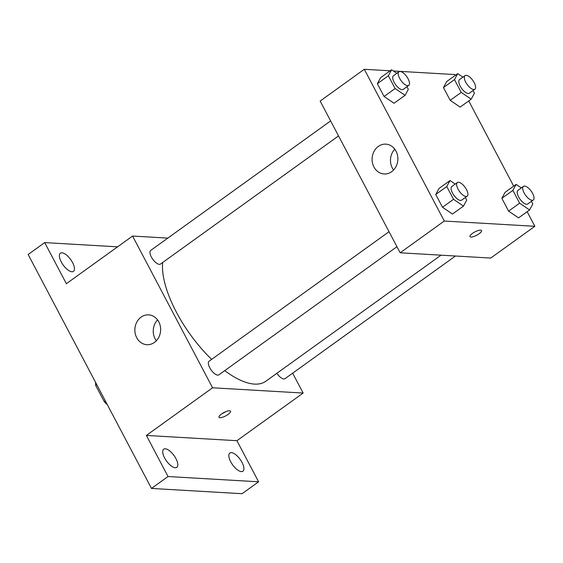 <?xml version="1.0" encoding="UTF-8"?>
<svg xmlns="http://www.w3.org/2000/svg" width="563" height="563" viewBox="0 0 563 563"><rect width="100%" height="100%" fill="white"/><g stroke="black" fill="none" stroke-linecap="round" stroke-linejoin="round"><path stroke-width="0.84" d="M105.316 400.863L104.246 401.63L95.689 385.409A17.749 7.354 54.3 0 1 95.626 382.481M104.246 401.63A17.749 7.354 54.3 0 0 107.357 404.734M96.759 384.642L95.689 385.409M292.654 373.178L303.133 393.058L236.932 440.702L258.6 481.801L242.048 493.709L151.489 488.438L28.15 254.504L44.702 242.597L117.583 246.833M242.034 462.448A11.204 4.645 -125.7 0 1 242.92 471.21A11.204 4.645 -125.7 0 1 230.71 461.787A11.204 4.645 -125.7 0 1 229.831 453.025A11.204 4.645 -125.7 0 1 242.034 462.448M175.923 458.606A11.204 4.645 -125.7 0 1 176.81 467.367A11.204 4.645 -125.7 0 1 164.607 457.944A11.204 4.645 -125.7 0 1 163.72 449.183A11.204 4.645 -125.7 0 1 175.923 458.606M236.932 440.702L146.373 435.431L168.041 476.53L151.489 488.438M258.6 481.801L168.041 476.53M303.133 393.058L212.575 387.787L146.373 435.431M212.575 387.787L132.572 236.045L66.371 283.689L44.702 242.597M154.417 342.431A14.941 12.886 93.3 0 1 146.88 344.697A14.941 12.886 93.3 0 1 134.888 329.038A14.941 12.886 93.3 0 1 148.618 314.872A14.941 12.886 93.3 0 1 160.279 326.012A14.941 12.886 93.3 0 1 154.417 342.431M72.585 262.604A11.204 4.645 -125.7 0 1 73.472 271.366A11.204 4.645 -125.7 0 1 61.268 261.943A11.204 4.645 -125.7 0 1 60.382 253.181A11.204 4.645 -125.7 0 1 72.585 262.604M224.736 370.63A82.163 34.054 54.3 0 0 254.525 384.1A82.163 34.054 54.3 0 0 265.849 381.235L441.019 255.173M162.679 262.492A82.163 34.054 54.3 0 0 211.632 359.377M132.572 236.045L167.83 238.1M330.636 120.932L150.694 250.429A8.396 3.477 54.3 0 0 152.017 258.15A8.396 3.477 54.3 0 0 159.343 264.35A8.396 3.477 54.3 0 0 160.504 264.054L338.539 135.929M276.876 373.304A8.396 3.477 54.3 0 0 283.858 378.969A8.396 3.477 54.3 0 0 285.012 378.674L455.46 256.01M396.943 246.7L218.908 374.831A8.396 3.477 -125.7 0 1 211.174 370.046A8.396 3.477 -125.7 0 1 209.098 361.2L389.04 231.703M229.584 410.772A6.538 1.9 -27.8 0 1 230.534 411.194A6.538 1.9 -27.8 0 1 225.636 415.923A6.538 1.9 -27.8 0 1 218.972 417.296A6.538 1.9 -27.8 0 1 222.61 413.284A6.538 1.9 -27.8 0 1 229.584 410.772M225.728 411.694A6.538 1.9 -27.8 0 1 222.104 413.608M156.331 340.749A14.941 12.886 93.3 0 1 157.549 319.89M527.151 211.695L534.85 226.298L490.711 258.065L400.159 252.794L320.15 101.051L364.289 69.291L390.187 70.797M393.396 70.987L454.848 74.562L455.277 75.372M468.747 100.925L513.681 186.149M406.943 86.702L408.316 89.32L405.086 95.323L394.051 103.261L384.079 96.491L377.344 83.718L380.581 77.708L391.609 69.77L396.816 73.303M531.451 201.322L532.83 203.933L529.593 209.943L518.558 217.881L508.586 211.111L501.851 198.331L505.088 192.328L516.123 184.39L521.324 187.922M534.85 226.298L444.291 221.034L364.289 69.291M473.047 90.552L474.426 93.162L471.189 99.165L460.154 107.111L450.189 100.334L443.447 87.561L446.684 81.558L457.719 73.619L462.927 77.152M465.348 197.479L466.72 200.09L463.49 206.093L452.455 214.031L442.483 207.261L435.748 194.488L438.978 188.485L450.013 180.54L455.221 184.08M444.291 221.034L400.159 252.794M391.651 171.701A14.941 12.886 93.3 0 1 384.114 173.974A14.941 12.886 93.3 0 1 372.115 158.309A14.941 12.886 93.3 0 1 385.845 144.142A14.941 12.886 93.3 0 1 397.506 155.289A14.941 12.886 93.3 0 1 391.651 171.701M480.605 230.119A6.538 1.9 -27.8 0 1 481.562 230.541A6.538 1.9 -27.8 0 1 476.664 235.271A6.538 1.9 -27.8 0 1 469.999 236.643A6.538 1.9 -27.8 0 1 473.631 232.632A6.538 1.9 -27.8 0 1 480.605 230.119M481.555 230.541A6.538 1.9 -27.8 0 1 476.664 235.264A6.538 1.9 -27.8 0 1 469.999 236.636M393.565 170.026A14.941 12.886 93.3 0 1 394.783 149.16M463.49 206.093L453.518 199.323L446.783 186.543L450.013 180.54M457.367 182.532L451.85 186.501A8.396 3.477 54.3 0 0 453.173 194.221A8.396 3.477 54.3 0 0 460.499 200.428A8.396 3.477 54.3 0 0 461.653 200.132L467.17 196.163A8.396 3.477 54.3 0 0 465.094 187.317A8.396 3.477 54.3 0 0 457.367 182.532A8.396 3.477 54.3 0 0 458.69 190.252A8.396 3.477 54.3 0 0 466.016 196.452A8.396 3.477 54.3 0 0 467.17 196.163M452.455 214.031L442.483 207.261L435.748 194.488L438.978 188.485M453.518 199.323L442.483 207.261M446.783 186.543L435.748 194.488M405.086 95.323L395.113 88.553L388.379 75.773L391.609 69.77M398.963 71.761L393.446 75.731A8.396 3.477 54.3 0 0 394.769 83.451A8.396 3.477 54.3 0 0 402.095 89.651A8.396 3.477 54.3 0 0 403.249 89.362L408.766 85.393A8.396 3.477 54.3 0 0 406.69 76.54A8.396 3.477 54.3 0 0 398.963 71.761A8.396 3.477 54.3 0 0 400.286 79.482A8.396 3.477 54.3 0 0 407.612 85.682A8.396 3.477 54.3 0 0 408.766 85.393M394.051 103.261L384.079 96.491L377.344 83.718L380.581 77.708M395.113 88.553L384.079 96.491M388.379 75.773L377.344 83.718M529.593 209.943L519.621 203.166L512.886 190.393L516.123 184.39M523.47 186.381L517.953 190.35A8.396 3.477 54.3 0 0 519.276 198.07A8.396 3.477 54.3 0 0 526.602 204.27A8.396 3.477 54.3 0 0 527.763 203.975L533.281 200.006A8.396 3.477 54.3 0 0 531.198 191.16A8.396 3.477 54.3 0 0 523.47 186.381A8.396 3.477 54.3 0 0 524.793 194.101A8.396 3.477 54.3 0 0 532.119 200.301A8.396 3.477 54.3 0 0 533.281 200.006M518.558 217.881L508.586 211.111L501.851 198.331L505.088 192.328M519.621 203.166L508.586 211.111M512.886 190.393L501.851 198.331M471.189 99.165L461.217 92.395L454.482 79.622L457.719 73.619M465.066 75.611L459.549 79.58A8.396 3.477 54.3 0 0 460.872 87.3A8.396 3.477 54.3 0 0 468.205 93.5A8.396 3.477 54.3 0 0 469.359 93.205L474.876 89.236A8.396 3.477 54.3 0 0 472.793 80.389A8.396 3.477 54.3 0 0 465.066 75.611A8.396 3.477 54.3 0 0 466.389 83.324A8.396 3.477 54.3 0 0 473.722 89.531A8.396 3.477 54.3 0 0 474.876 89.236M460.154 107.111L450.189 100.334L443.447 87.561L446.684 81.558M461.217 92.395L450.189 100.334M454.482 79.622L443.447 87.561"/></g></svg>

